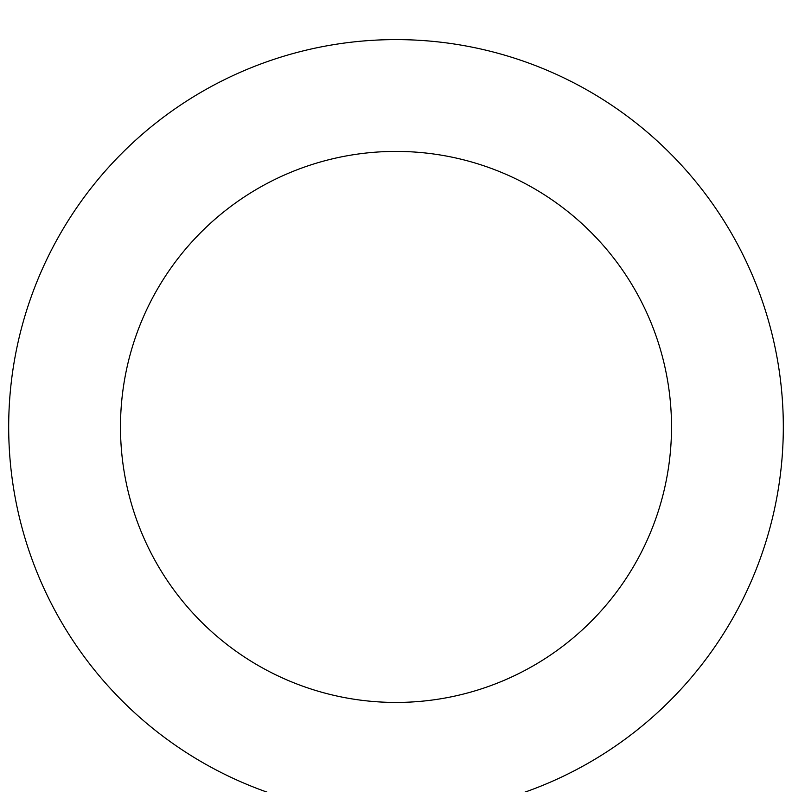 <?xml version="1.0" encoding="UTF-8"?>
<svg xmlns="http://www.w3.org/2000/svg" width="792" height="792" viewBox="0 0 792 792"><rect width="100%" height="100%" fill="white"/><g stroke="black" fill="none" stroke-linecap="round" stroke-linejoin="round"><path stroke-width="1.19" d="M70.528 636.887A387.328 387.328 0 0 0 740.569 603.811A387.328 387.328 0 0 0 376.903 40.075A387.328 387.328 0 0 0 70.528 636.887M164.479 576.279A275.517 275.517 0 0 0 641.104 552.747A275.517 275.517 0 0 0 382.417 151.747A275.517 275.517 0 0 0 164.479 576.279"/></g></svg>

